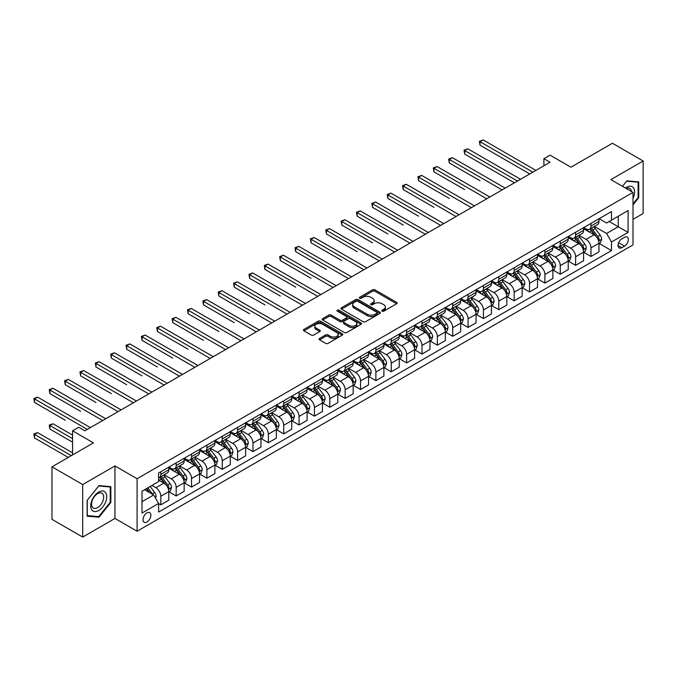 <?xml version="1.0" encoding="UTF-8"?>
<svg xmlns="http://www.w3.org/2000/svg" width="677" height="677" viewBox="0 0 677 677"><rect width="100%" height="100%" fill="white"/><g stroke="black" fill="none" stroke-linecap="round" stroke-linejoin="round"><path stroke-width="1.02" d="M382.133 311.166A1.193 0.685 0 0 0 383.825 311.166L396.646 303.761A1.709 0.982 0 0 0 397.145 303.068A1.709 0.982 0 0 0 396.646 302.374L374.923 289.832A1.709 0.982 0 0 0 372.511 289.832L359.699 297.237A1.193 0.685 0 0 0 359.343 297.719A1.193 0.685 0 0 0 359.699 298.21A1.193 0.685 0 0 0 361.383 298.21L363.041 297.254A5.458 3.148 0 0 1 370.768 297.254L372.578 298.295A5.458 3.148 0 0 1 374.169 300.529A5.458 3.148 0 0 1 372.578 302.754L370.911 303.711A1.193 0.685 0 0 0 370.564 304.201A1.193 0.685 0 0 0 370.911 304.692A1.193 0.685 0 0 0 372.604 304.692L374.263 303.728A5.458 3.148 0 0 1 381.98 303.728L383.791 304.777A5.458 3.148 0 0 1 385.391 307.003A5.458 3.148 0 0 1 383.791 309.237L382.133 310.193A1.193 0.685 0 0 0 381.786 310.675A1.193 0.685 0 0 0 382.133 311.166L382.133 310.193M146.926 522.001A5.56 3.207 120 0 0 150.556 517.101A5.56 3.207 120 0 0 149.702 512.641A5.56 3.207 120 0 0 146.926 512.912A5.56 3.207 120 0 0 143.287 517.82A5.56 3.207 120 0 0 144.142 522.272A5.56 3.207 120 0 0 146.926 522.001M319.552 338.449A1.709 0.982 0 0 0 319.053 339.152A1.709 0.982 0 0 0 319.552 339.846L325.645 343.357A1.709 0.982 0 0 0 328.057 343.357L342.291 335.14A1.709 0.982 0 0 0 342.79 334.446A1.709 0.982 0 0 0 342.291 333.753L320.576 321.211A1.709 0.982 0 0 0 318.165 321.211L303.931 329.428A1.709 0.982 0 0 0 303.431 330.131A1.709 0.982 0 0 0 303.931 330.825L311.293 335.073A1.709 0.982 0 0 0 313.705 335.073L319.798 331.552A1.709 0.982 0 0 0 320.297 330.858A1.709 0.982 0 0 0 319.798 330.164L316.142 328.057A4.561 2.632 0 0 1 314.805 326.196A4.561 2.632 0 0 1 317.623 323.758A4.561 2.632 0 0 1 322.599 324.334L336.892 332.585A4.561 2.632 0 0 1 338.229 334.446A4.561 2.632 0 0 1 335.411 336.884A4.561 2.632 0 0 1 330.444 336.308L328.057 334.937A1.709 0.982 0 0 0 325.645 334.937L319.552 338.449L319.552 339.846M633.012 219.365L643.15 213.509L643.15 160.999L612.423 143.262L570.939 167.202L550.046 155.143L543.902 158.689L550.046 162.243L84.853 430.817L78.71 427.272L72.566 430.817L72.566 454.944M82.704 484.571L82.704 537.081L114.963 518.447L114.963 465.937L82.704 484.571L51.977 466.825L93.46 442.876L72.566 430.817M114.963 465.937L137.093 478.715L633.012 192.395L633.012 244.905L137.093 531.225L137.093 478.715M643.15 160.999L610.891 179.625L633.012 192.395M363.168 321.702A1.709 0.982 0 0 0 365.58 321.702L379.814 313.485A1.709 0.982 0 0 0 380.313 312.782A1.709 0.982 0 0 0 379.814 312.089L358.099 299.556A1.709 0.982 0 0 0 355.687 299.556L341.453 307.773A1.709 0.982 0 0 0 340.946 308.467A1.709 0.982 0 0 0 341.453 309.161L363.168 321.702M337.764 311.42A1.193 0.685 0 0 1 338.974 311.589L338.974 310.176L361.053 322.921A1.709 0.982 0 0 1 361.552 323.614A1.709 0.982 0 0 1 361.053 324.308L346.819 332.534A1.709 0.982 0 0 1 344.407 332.534L322.692 319.993L322.692 318.605A1.709 0.982 0 0 0 322.193 319.299A1.709 0.982 0 0 0 322.692 319.993M322.692 318.605L328.785 315.084A1.709 0.982 0 0 1 331.197 315.084L339.998 320.17A1.709 0.982 0 0 0 342.418 320.17L346.455 317.835A1.709 0.982 0 0 0 346.954 317.141A1.709 0.982 0 0 0 346.455 316.438L337.29 311.149A1.193 0.685 0 0 1 336.934 310.658A1.193 0.685 0 0 1 337.671 310.024A1.193 0.685 0 0 1 338.974 310.176M82.704 537.081L51.977 519.335L51.977 466.825M624.532 237.314L621.824 238.871A5.391 3.114 120 0 0 618.304 243.627A5.391 3.114 120 0 0 619.133 247.943A5.391 3.114 120 0 0 621.824 247.672L624.532 246.115A5.391 3.114 120 0 0 628.053 241.367A5.391 3.114 120 0 0 627.224 237.043A5.391 3.114 120 0 0 624.532 237.314M599.153 218.688L606.584 222.978L611.5 220.143L611.5 211.554L158.596 473.037L158.596 481.626L142.009 491.206L142.009 513.056L158.596 503.476L158.596 512.066L611.5 250.583L611.5 241.994L606.584 233.48L594.364 226.423M611.5 220.143L628.095 210.564L628.095 232.414L611.5 241.994M114.963 518.447L137.093 531.225M543.902 158.689L543.902 165.789M609.165 221.489L618.262 226.744L618.262 216.242L628.095 210.564M606.584 233.48L618.262 226.744L628.095 232.414M142.009 501.708L153.679 494.963L144.59 489.716M158.596 503.553L160.813 504.83L160.813 496.241A6.956 4.011 -120 0 0 155.896 487.728L151.961 485.451M160.813 504.83L168.801 500.218L168.801 491.629A6.956 4.011 -120 0 0 163.885 483.116L158.596 480.061M168.988 491.807L176.172 495.953L176.172 487.372A6.956 4.011 -120 0 0 171.256 478.859L164.198 474.78M176.172 495.953L184.161 491.341L184.161 482.76A6.956 4.011 -120 0 0 179.244 474.247L168.801 468.213M184.347 482.938L191.54 487.085L191.54 478.504A6.956 4.011 -120 0 0 186.624 469.982L179.566 465.911M191.54 487.085L199.529 482.473L199.529 473.892A6.956 4.011 -120 0 0 194.612 465.37L184.161 459.344M199.707 474.069L206.9 478.216L206.9 469.635A6.956 4.011 -120 0 0 201.983 461.113L194.925 457.043M206.9 478.216L214.888 473.604L214.888 465.023A6.956 4.011 -120 0 0 209.972 456.501L199.529 450.476M215.074 465.201L222.259 469.347L222.259 460.758A6.956 4.011 -120 0 0 217.351 452.244L210.285 448.174M222.259 469.347L230.248 464.735L230.248 456.146A6.956 4.011 -120 0 0 225.339 447.632L214.888 441.599M230.434 456.323L237.627 460.478L237.627 451.889A6.956 4.011 -120 0 0 232.71 443.376L225.653 439.305M237.627 460.478L245.616 455.866L245.616 447.277A6.956 4.011 -120 0 0 240.699 438.764L230.248 432.73M245.802 447.455L252.986 451.61L252.986 443.02A6.956 4.011 -120 0 0 248.07 434.507L241.012 430.428M252.986 451.61L260.975 446.998L260.975 438.408A6.956 4.011 -120 0 0 256.058 429.895L245.616 423.861M261.161 438.586L268.354 442.741L268.354 434.152A6.956 4.011 -120 0 0 263.438 425.638L256.38 421.559M268.354 442.741L276.343 438.129L276.343 429.54A6.956 4.011 -120 0 0 271.426 421.026L260.975 414.993M276.529 429.717L283.714 433.872L283.714 425.283A6.956 4.011 -120 0 0 278.797 416.77L271.739 412.691M283.714 433.872L291.702 429.252L291.702 420.671A6.956 4.011 -120 0 0 286.786 412.158L276.343 406.124M291.889 420.849L299.082 424.995L299.082 416.414A6.956 4.011 -120 0 0 294.165 407.901L287.107 403.822M299.082 424.995L307.07 420.383L307.07 411.802A6.956 4.011 -120 0 0 302.154 403.289L291.702 397.255M307.248 411.98L314.441 416.127L314.441 407.546A6.956 4.011 -120 0 0 309.524 399.024L302.467 394.953M314.441 416.127L322.43 411.514L322.43 402.933A6.956 4.011 -120 0 0 317.513 394.412L307.07 388.386M322.616 403.111L329.801 407.258L329.801 398.677A6.956 4.011 -120 0 0 324.892 390.155L317.826 386.085M329.801 407.258L337.789 402.646L337.789 394.056A6.956 4.011 -120 0 0 332.881 385.543L322.43 379.518M337.975 394.234L345.168 398.389L345.168 389.8A6.956 4.011 -120 0 0 340.252 381.286L333.194 377.216M345.168 398.389L353.157 393.777L353.157 385.188A6.956 4.011 -120 0 0 348.24 376.674L337.789 370.641M353.343 385.365L360.528 389.52L360.528 380.931A6.956 4.011 -120 0 0 355.611 372.418L348.553 368.339M360.528 389.52L368.516 384.908L368.516 376.319A6.956 4.011 -120 0 0 363.6 367.806L353.157 361.772M368.703 376.497L375.896 380.652L375.896 372.062A6.956 4.011 -120 0 0 370.979 363.549L363.921 359.47M375.896 380.652L383.884 376.04L383.884 367.45A6.956 4.011 -120 0 0 378.968 358.937L368.516 352.903M384.071 367.628L391.255 371.783L391.255 363.194A6.956 4.011 -120 0 0 386.339 354.68L379.281 350.601M391.255 371.783L399.244 367.171L399.244 358.582A6.956 4.011 -120 0 0 394.327 350.068L383.884 344.034M399.43 358.759L406.623 362.906L406.623 354.325A6.956 4.011 -120 0 0 401.706 345.812L394.649 341.733M406.623 362.906L414.612 358.294L414.612 349.713A6.956 4.011 -120 0 0 409.695 341.2L399.244 335.166M414.789 349.891L421.983 354.037L421.983 345.456A6.956 4.011 -120 0 0 417.066 336.943L410.008 332.864M421.983 354.037L429.971 349.425L429.971 340.844A6.956 4.011 -120 0 0 425.054 332.331L414.612 326.297M430.157 341.022L437.342 345.168L437.342 336.587A6.956 4.011 -120 0 0 432.434 328.066L425.368 323.995M437.342 345.168L445.339 340.556L445.339 331.975A6.956 4.011 -120 0 0 440.422 323.454L429.971 317.428M445.517 332.153L452.71 336.3L452.71 327.71A6.956 4.011 -120 0 0 447.793 319.197L440.735 315.127M452.71 336.3L460.698 331.688L460.698 323.098A6.956 4.011 -120 0 0 455.782 314.585L445.339 308.56M460.885 323.276L468.069 327.431L468.069 318.842A6.956 4.011 -120 0 0 463.153 310.328L456.095 306.258M468.069 327.431L476.058 322.819L476.058 314.23A6.956 4.011 -120 0 0 471.141 305.716L460.698 299.683M476.244 314.407L483.437 318.562L483.437 309.973A6.956 4.011 -120 0 0 478.521 301.46L471.463 297.381M483.437 318.562L491.426 313.95L491.426 305.361A6.956 4.011 -120 0 0 486.509 296.848L476.058 290.814M491.612 305.539L498.797 309.694L498.797 301.104A6.956 4.011 -120 0 0 493.88 292.591L486.822 288.512M498.797 309.694L506.785 305.082L506.785 296.492A6.956 4.011 -120 0 0 501.869 287.979L491.426 281.945M506.971 296.67L514.165 300.825L514.165 292.236A6.956 4.011 -120 0 0 509.248 283.722L502.19 279.643M514.165 300.825L522.153 296.213L522.153 287.623A6.956 4.011 -120 0 0 517.236 279.11L506.785 273.076M522.331 287.801L529.524 291.948L529.524 283.367A6.956 4.011 -120 0 0 524.607 274.854L517.55 270.775M529.524 291.948L537.513 287.336L537.513 278.755A6.956 4.011 -120 0 0 532.596 270.241L522.153 264.208M537.699 278.932L544.892 283.079L544.892 274.498A6.956 4.011 -120 0 0 539.975 265.976L532.909 261.906M544.892 283.079L552.881 278.467L552.881 269.886A6.956 4.011 -120 0 0 547.964 261.364L537.513 255.339M553.058 270.064L560.251 274.21L560.251 265.629A6.956 4.011 -120 0 0 555.335 257.108L548.277 253.037M560.251 274.21L568.24 269.598L568.24 261.017A6.956 4.011 -120 0 0 563.323 252.496L552.881 246.47M568.426 261.195L575.611 265.342L575.611 256.752A6.956 4.011 -120 0 0 570.694 248.239L563.636 244.169M575.611 265.342L583.599 260.73L583.599 252.14A6.956 4.011 -120 0 0 578.683 243.627L568.24 237.593M583.786 252.318L590.979 256.473L590.979 247.884A6.956 4.011 -120 0 0 586.062 239.37L579.004 235.3M590.979 256.473L598.967 251.861L598.967 243.271A6.956 4.011 -120 0 0 594.051 234.758L583.599 228.724M583.786 227.557L586.062 228.868A6.956 4.011 -120 0 0 589.54 229.215A6.956 4.011 -120 0 0 590.979 226.033L590.979 223.402M568.426 236.425L570.694 237.737A6.956 4.011 -120 0 0 574.172 238.084A6.956 4.011 -120 0 0 575.611 234.902L575.611 232.279M553.058 245.294L555.335 246.606A6.956 4.011 -120 0 0 558.813 246.953A6.956 4.011 -120 0 0 560.251 243.771L560.251 241.147M537.699 254.163L539.975 255.474A6.956 4.011 -120 0 0 543.445 255.821A6.956 4.011 -120 0 0 544.892 252.639L544.892 250.016M522.331 263.031L524.607 264.352A6.956 4.011 -120 0 0 528.085 264.69A6.956 4.011 -120 0 0 529.524 261.508L529.524 258.885M506.971 271.909L509.248 273.22A6.956 4.011 -120 0 0 512.717 273.559A6.956 4.011 -120 0 0 514.165 270.377L514.165 267.753M491.612 280.777L493.88 282.089A6.956 4.011 -120 0 0 497.358 282.436A6.956 4.011 -120 0 0 498.797 279.246L498.797 276.622M476.244 289.646L478.521 290.958A6.956 4.011 -120 0 0 481.999 291.305A6.956 4.011 -120 0 0 483.437 288.123L483.437 285.491M460.885 298.515L463.153 299.826A6.956 4.011 -120 0 0 466.631 300.173A6.956 4.011 -120 0 0 468.069 296.991L468.069 294.36M445.517 307.383L447.793 308.695A6.956 4.011 -120 0 0 451.271 309.042A6.956 4.011 -120 0 0 452.71 305.86L452.71 303.237M430.157 316.252L432.434 317.564A6.956 4.011 -120 0 0 435.903 317.911A6.956 4.011 -120 0 0 437.342 314.729L437.342 312.105M414.789 325.121L417.066 326.441A6.956 4.011 -120 0 0 420.544 326.779A6.956 4.011 -120 0 0 421.983 323.598L421.983 320.974M399.43 333.998L401.706 335.31A6.956 4.011 -120 0 0 405.176 335.648A6.956 4.011 -120 0 0 406.623 332.466L406.623 329.843M384.071 342.867L386.339 344.178A6.956 4.011 -120 0 0 389.817 344.517A6.956 4.011 -120 0 0 391.255 341.335L391.255 338.712M368.703 351.735L370.979 353.047A6.956 4.011 -120 0 0 374.457 353.394A6.956 4.011 -120 0 0 375.896 350.212L375.896 347.58M353.343 360.604L355.611 361.916A6.956 4.011 -120 0 0 359.089 362.263A6.956 4.011 -120 0 0 360.528 359.081L360.528 356.449M337.975 369.473L340.252 370.784A6.956 4.011 -120 0 0 343.73 371.131A6.956 4.011 -120 0 0 345.168 367.95L345.168 365.326M322.616 378.341L324.892 379.653A6.956 4.011 -120 0 0 328.362 380A6.956 4.011 -120 0 0 329.801 376.818L329.801 374.195M307.248 387.21L309.524 388.522A6.956 4.011 -120 0 0 313.002 388.869A6.956 4.011 -120 0 0 314.441 385.687L314.441 383.064M291.889 396.079L294.165 397.399A6.956 4.011 -120 0 0 297.635 397.737A6.956 4.011 -120 0 0 299.082 394.556L299.082 391.932M276.529 404.956L278.797 406.268A6.956 4.011 -120 0 0 282.275 406.606A6.956 4.011 -120 0 0 283.714 403.424L283.714 400.801M261.161 413.825L263.438 415.136A6.956 4.011 -120 0 0 266.916 415.483A6.956 4.011 -120 0 0 268.354 412.293L268.354 409.67M245.802 422.693L248.07 424.005A6.956 4.011 -120 0 0 251.548 424.352A6.956 4.011 -120 0 0 252.986 421.17L252.986 418.538M230.434 431.562L232.71 432.874A6.956 4.011 -120 0 0 236.188 433.221A6.956 4.011 -120 0 0 237.627 430.039L237.627 427.407M215.074 440.431L217.351 441.742A6.956 4.011 -120 0 0 220.82 442.089A6.956 4.011 -120 0 0 222.259 438.908L222.259 436.284M199.707 449.3L201.983 450.611A6.956 4.011 -120 0 0 205.461 450.958A6.956 4.011 -120 0 0 206.9 447.776L206.9 445.153M184.347 458.168L186.624 459.48A6.956 4.011 -120 0 0 190.093 459.827A6.956 4.011 -120 0 0 191.54 456.645L191.54 454.022M168.988 467.037L171.256 468.357A6.956 4.011 -120 0 0 174.734 468.696A6.956 4.011 -120 0 0 176.172 465.514L176.172 462.89M599.153 243.449L611.5 250.583M589.54 229.215L597.529 224.603A6.956 4.011 -120 0 0 598.967 221.421L598.967 218.789M574.172 238.084L582.161 233.472A6.956 4.011 -120 0 0 583.599 230.29L583.599 227.667M558.813 246.953L566.801 242.341A6.956 4.011 -120 0 0 568.24 239.159L568.24 236.535M543.445 255.821L551.433 251.209A6.956 4.011 -120 0 0 552.881 248.027L552.881 245.404M528.085 264.69L536.074 260.078A6.956 4.011 -120 0 0 537.513 256.896L537.513 254.273M512.717 273.559L520.715 268.947A6.956 4.011 -120 0 0 522.153 265.765L522.153 263.141M497.358 282.436L505.347 277.824A6.956 4.011 -120 0 0 506.785 274.634L506.785 272.01M481.999 291.305L489.987 286.693A6.956 4.011 -120 0 0 491.426 283.511L491.426 280.879M466.631 300.173L474.619 295.561A6.956 4.011 -120 0 0 476.058 292.379L476.058 289.748M451.271 309.042L459.26 304.43A6.956 4.011 -120 0 0 460.698 301.248L460.698 298.625M435.903 317.911L443.892 313.299A6.956 4.011 -120 0 0 445.339 310.117L445.339 307.493M420.544 326.779L428.533 322.167A6.956 4.011 -120 0 0 429.971 318.985L429.971 316.362M405.176 335.648L413.165 331.036A6.956 4.011 -120 0 0 414.612 327.854L414.612 325.231M389.817 344.517L397.805 339.905A6.956 4.011 -120 0 0 399.244 336.723L399.244 334.099M374.457 353.394L382.446 348.782A6.956 4.011 -120 0 0 383.884 345.592L383.884 342.968M359.089 362.263L367.078 357.651A6.956 4.011 -120 0 0 368.516 354.469L368.516 351.837M343.73 371.131L351.718 366.519A6.956 4.011 -120 0 0 353.157 363.337L353.157 360.706M328.362 380L336.351 375.388A6.956 4.011 -120 0 0 337.789 372.206L337.789 369.583M313.002 388.869L320.991 384.257A6.956 4.011 -120 0 0 322.43 381.075L322.43 378.451M297.635 397.737L305.623 393.125A6.956 4.011 -120 0 0 307.07 389.944L307.07 387.32M282.275 406.606L290.264 401.994A6.956 4.011 -120 0 0 291.702 398.812L291.702 396.189M266.916 415.483L274.904 410.863A6.956 4.011 -120 0 0 276.343 407.681L276.343 405.058M251.548 424.352L259.536 419.74A6.956 4.011 -120 0 0 260.975 416.558L260.975 413.926M236.188 433.221L244.177 428.609A6.956 4.011 -120 0 0 245.616 425.427L245.616 422.795M220.82 442.089L228.809 437.477A6.956 4.011 -120 0 0 230.248 434.296L230.248 431.672M205.461 450.958L213.45 446.346A6.956 4.011 -120 0 0 214.888 443.164L214.888 440.541M190.093 459.827L198.082 455.215A6.956 4.011 -120 0 0 199.529 452.033L199.529 449.41M174.734 468.696L182.722 464.083A6.956 4.011 -120 0 0 184.161 460.902L184.161 458.278M158.596 477.852A6.956 4.011 -120 0 0 159.374 477.564L167.363 472.952A6.956 4.011 -120 0 0 168.801 469.77L168.801 467.147M159.374 477.564A6.956 4.011 -120 0 0 160.813 474.382L160.813 471.759M153.679 494.963L158.596 503.476M633.012 204.826L638.724 197.709L638.724 181.901L626.868 180.844L622.468 186.31M87.13 516.179L98.986 517.236L110.85 502.478L110.85 486.67L98.986 485.604L87.13 500.362L87.13 516.179M638.115 197.362L638.724 197.709M110.233 502.122L110.85 502.478M97.733 516.509L98.986 517.236M382.615 311.335L383.791 310.65A5.458 3.148 0 0 0 385.391 308.424L385.391 307.003M374.169 300.529L374.169 301.942A5.458 3.148 0 0 1 372.578 304.176L371.394 304.853M396.646 302.374L396.646 303.761L374.923 291.254A1.709 0.982 0 0 0 372.511 291.254L360.172 298.379M379.814 312.089L379.814 313.485L358.099 300.969A1.709 0.982 0 0 0 355.687 300.969L341.47 309.177L341.453 307.773M376.793 313.273A1.193 0.685 0 0 0 377.148 312.782A1.193 0.685 0 0 0 376.793 312.3L357.735 301.29A1.193 0.685 0 0 0 356.043 301.29L354.299 302.306A5.458 3.148 0 0 0 352.7 304.532A5.458 3.148 0 0 0 354.299 306.757L367.323 314.28A5.458 3.148 0 0 0 375.05 314.28L376.793 313.273L376.793 314.695A1.193 0.685 0 0 0 377.148 314.204L377.148 312.782M352.7 304.532L352.7 305.953A5.458 3.148 0 0 0 354.299 308.179L354.299 306.757M376.793 314.695L375.05 315.702A5.458 3.148 0 0 1 367.323 315.702L354.299 308.179M322.709 320.009L328.785 316.506L328.785 315.084M346.954 317.141L346.954 318.554A1.709 0.982 0 0 1 346.455 319.256L342.418 321.583A1.709 0.982 0 0 1 339.998 321.583L331.197 316.506A1.709 0.982 0 0 0 328.785 316.506M338.974 311.589L361.027 324.325M349.137 325.442A4.561 2.632 0 0 0 354.113 326.018A4.561 2.632 0 0 0 356.931 323.581A4.561 2.632 0 0 0 355.594 321.719L350.559 318.808A1.709 0.982 0 0 0 348.147 318.808L344.102 321.143A1.709 0.982 0 0 0 343.603 321.837A1.709 0.982 0 0 0 344.102 322.54L349.137 325.442L349.137 326.864A4.561 2.632 0 0 0 354.113 327.431A4.561 2.632 0 0 0 356.931 325.002L356.931 323.581M343.603 321.837L343.603 323.259A1.709 0.982 0 0 0 344.102 323.953L344.102 322.54M349.137 326.864L344.102 323.953M338.229 334.446L338.229 335.868A4.561 2.632 0 0 1 335.411 338.297A4.561 2.632 0 0 1 330.444 337.73L328.057 336.351A1.709 0.982 0 0 0 325.645 336.351L319.578 339.854M314.805 326.196L314.805 327.609A4.561 2.632 0 0 0 316.142 329.479L316.142 328.057M319.772 331.569L316.142 329.479M342.274 335.157L320.576 322.633A1.709 0.982 0 0 0 318.165 322.633L303.956 330.841M598.967 243.559L600.44 242.704L601.667 239.159A4.604 2.657 -120 0 0 600.203 235.232L595.176 228.53A13.295 7.675 -120 0 0 593.729 226.795M588.736 231.686A13.295 7.675 -120 0 0 586.011 228.843M598.544 240.733L599.179 239.353A4.604 2.657 -120 0 0 597.867 236.586L592.84 229.884A13.295 7.675 -120 0 0 591.393 228.141M590.158 228.86A11.035 6.372 60 0 1 591.969 230.916L596.217 236.586M480.052 180.725L449.333 162.988L449.333 159.433L452.405 157.665L505.186 188.138M589.912 228.995A13.295 7.675 60 0 1 591.368 230.73L594.702 235.19M532.841 172.17L480.052 141.696L483.124 139.919L535.913 170.401M529.769 173.947L480.052 145.242L480.052 141.696L479.384 141.307L483.124 139.919M480.052 145.242L479.384 141.307M583.599 252.428L585.08 251.573L586.307 248.027A4.604 2.657 -120 0 0 584.835 244.109L579.817 237.399A13.295 7.675 -120 0 0 578.361 235.664M573.368 240.555A13.295 7.675 -120 0 0 570.643 237.712M583.185 249.61L583.819 248.222A4.604 2.657 -120 0 0 582.499 245.455L577.481 238.753A13.295 7.675 -120 0 0 576.025 237.009M574.79 237.729A11.035 6.372 60 0 1 576.601 239.785L580.849 245.463M464.693 189.594L433.965 171.856L433.965 168.302L437.037 166.534L489.826 197.007M574.553 237.864A13.295 7.675 60 0 1 576.009 239.599L579.343 244.058M568.24 261.297L569.712 260.442L570.939 256.896A4.604 2.657 -120 0 0 569.475 252.978L564.449 246.276A13.295 7.675 -120 0 0 563.002 244.532M558.009 249.432A13.295 7.675 -120 0 0 555.284 246.58M567.817 258.479L568.46 257.091A4.604 2.657 -120 0 0 567.14 254.324L562.113 247.621A13.295 7.675 -120 0 0 560.666 245.886M559.43 246.597A11.035 6.372 60 0 1 561.241 248.654L565.49 254.332M449.333 198.463L418.606 180.725L418.606 177.179L421.678 175.402L474.467 205.876M559.194 246.733A13.295 7.675 60 0 1 560.641 248.467L563.983 252.927M552.881 270.165L554.353 269.319L555.58 265.765A4.604 2.657 -120 0 0 554.108 261.847L549.089 255.144A13.295 7.675 -120 0 0 547.634 253.401M542.641 258.301A13.295 7.675 -120 0 0 539.924 255.449M552.457 267.347L553.092 265.968A4.604 2.657 -120 0 0 551.772 263.192L546.754 256.49A13.295 7.675 -120 0 0 545.298 254.755M544.063 255.466A11.035 6.372 60 0 1 545.874 257.522L550.13 263.201M433.965 207.331L403.238 189.594L403.238 186.048L406.31 184.271L459.099 214.744M543.826 255.601A13.295 7.675 60 0 1 545.281 257.345L548.615 261.796M517.482 181.047L464.693 150.565L467.765 148.796L520.554 179.27M514.41 182.815L464.693 154.111L464.693 150.565L464.016 150.176L467.765 148.796M464.693 154.111L464.016 150.176M502.114 189.915L448.656 159.044L452.405 157.665M449.333 162.988L448.656 159.044M486.755 198.784L433.288 167.913L437.037 166.534M433.965 171.856L433.288 167.913M537.513 279.034L538.985 278.188L540.221 274.634A4.604 2.657 -120 0 0 538.748 270.715L533.721 264.013A13.295 7.675 -120 0 0 532.274 262.27M527.281 267.17A13.295 7.675 -120 0 0 524.557 264.318M537.098 276.216L537.733 274.837A4.604 2.657 -120 0 0 536.412 272.061L531.386 265.359A13.295 7.675 -120 0 0 529.939 263.624M528.703 264.335A11.035 6.372 60 0 1 530.514 266.399L534.762 272.069M418.606 216.2L387.879 198.463L387.879 194.917L390.951 193.14L443.74 223.622M528.466 264.47A13.295 7.675 60 0 1 529.913 266.213L533.256 270.665M471.387 207.653L417.929 176.782L421.678 175.402M418.606 180.725L417.929 176.782M633.012 198.361A11.297 6.525 120 0 0 633.537 187.901A11.297 6.525 120 0 0 625.472 188.045M631.497 191.523A8.556 4.942 120 0 0 630.736 189.348A8.556 4.942 120 0 0 629.779 188.46A8.556 4.942 120 0 0 626.259 188.502M622.493 186.327L626.623 181.191L638.115 182.215L638.115 197.54L633.012 203.887M637.353 181.774L638.115 182.215M98.74 492.052A11.297 6.525 120 0 0 90.752 505.888A11.297 6.525 120 0 0 98.74 510.5A11.297 6.525 120 0 0 106.729 496.664A11.297 6.525 120 0 0 98.74 492.052M97.623 493.651A8.556 4.942 120 0 0 92.038 501.183A8.556 4.942 120 0 0 93.35 508.038A8.556 4.942 120 0 0 97.623 507.615A8.556 4.942 120 0 0 103.209 500.075A8.556 4.942 120 0 0 101.897 493.22A8.556 4.942 120 0 0 97.623 493.651M110.233 502.309L98.74 516.602L87.248 515.578L87.248 500.252L98.74 485.959L110.233 486.983L110.233 502.309M109.471 486.543L110.233 486.983M522.153 287.903L523.626 287.056L524.853 283.511A4.604 2.657 -120 0 0 523.38 279.584L518.362 272.882A13.295 7.675 -120 0 0 516.915 271.147M511.914 276.038A13.295 7.675 -120 0 0 509.197 273.186M521.73 285.085L522.365 283.705A4.604 2.657 -120 0 0 521.045 280.93L516.026 274.227A13.295 7.675 -120 0 0 514.579 272.493M513.335 273.203A11.035 6.372 60 0 1 515.146 275.268L519.403 280.938M403.238 225.077L372.511 207.331L372.511 203.785L375.583 202.008L428.372 232.49M513.098 273.347A13.295 7.675 60 0 1 514.554 275.082L517.888 279.542M506.785 296.78L508.266 295.925L509.493 292.379A4.604 2.657 -120 0 0 508.021 288.453L503.003 281.75A13.295 7.675 -120 0 0 501.547 280.016M496.554 284.907A13.295 7.675 -120 0 0 493.829 282.055M506.371 293.953L507.005 292.574A4.604 2.657 -120 0 0 505.685 289.807L500.667 283.096A13.295 7.675 -120 0 0 499.211 281.361M497.976 282.072A11.035 6.372 60 0 1 499.787 284.137L504.035 289.807M387.879 233.946L357.151 216.2L357.151 212.654L360.223 210.877L413.012 241.359M497.739 282.216A13.295 7.675 60 0 1 499.186 283.951L502.529 288.41M491.426 305.649L492.898 304.794L494.125 301.248A4.604 2.657 -120 0 0 492.661 297.321L487.635 290.619A13.295 7.675 -120 0 0 486.188 288.884M481.195 293.776A13.295 7.675 -120 0 0 478.47 290.932M491.003 302.822L491.637 301.443A4.604 2.657 -120 0 0 490.326 298.675L485.299 291.973A13.295 7.675 -120 0 0 483.852 290.23M482.616 290.949A11.035 6.372 60 0 1 484.427 293.006L488.676 298.675M372.511 242.815L341.792 225.069L341.792 221.523L344.864 219.754L397.644 250.228M482.371 291.085A13.295 7.675 60 0 1 483.827 292.819L487.161 297.279M476.058 314.517L477.539 313.663L478.766 310.117A4.604 2.657 -120 0 0 477.293 306.19L472.275 299.488A13.295 7.675 -120 0 0 470.82 297.753M465.827 302.644A13.295 7.675 -120 0 0 463.102 299.801M475.643 311.699L476.278 310.311A4.604 2.657 -120 0 0 474.958 307.544L469.94 300.842A13.295 7.675 -120 0 0 468.484 299.099M467.248 299.818A11.035 6.372 60 0 1 469.059 301.874L473.308 307.553M357.151 251.683L326.424 233.946L326.424 230.392L329.496 228.623L382.285 259.096M467.012 299.953A13.295 7.675 60 0 1 468.459 301.688L471.801 306.148M460.698 323.386L462.171 322.531L463.398 318.985A4.604 2.657 -120 0 0 461.934 315.067L456.907 308.357A13.295 7.675 -120 0 0 455.46 306.622M450.467 311.513A13.295 7.675 -120 0 0 447.742 308.67M460.275 320.568L460.919 319.18A4.604 2.657 -120 0 0 459.598 316.413L454.572 309.711A13.295 7.675 -120 0 0 453.125 307.967M451.889 308.687A11.035 6.372 60 0 1 453.7 310.743L457.948 316.421M341.792 260.552L311.065 242.815L311.065 239.26L314.136 237.492L366.926 267.965M451.652 308.822A13.295 7.675 60 0 1 453.099 310.557L456.442 315.017M456.027 216.522L402.561 185.659L406.31 184.271M403.238 189.594L402.561 185.659M440.668 225.39L387.202 194.527L390.951 193.14M387.879 198.463L387.202 194.527M425.3 234.259L371.834 203.396L375.583 202.008M372.511 207.331L371.834 203.396M409.94 243.128L356.474 212.265L360.223 210.877M357.151 216.2L356.474 212.265M394.573 252.005L341.115 221.134L344.864 219.754M341.792 225.069L341.115 221.134M445.339 332.255L446.812 331.408L448.039 327.854A4.604 2.657 -120 0 0 446.566 323.936L441.548 317.234A13.295 7.675 -120 0 0 440.092 315.49M435.099 320.39A13.295 7.675 -120 0 0 432.383 317.538M444.916 329.437L445.551 328.049A4.604 2.657 -120 0 0 444.23 325.282L439.212 318.579A13.295 7.675 -120 0 0 437.757 316.844M436.521 317.555A11.035 6.372 60 0 1 438.332 319.612L442.589 325.29M326.424 269.421L295.697 251.683L295.697 248.137L298.769 246.36L351.558 276.834M436.284 317.691A13.295 7.675 60 0 1 437.74 319.434L441.074 323.885M379.213 260.873L325.747 230.002L329.496 228.623M326.424 233.946L325.747 230.002M429.971 341.123L431.444 340.277L432.679 336.723A4.604 2.657 -120 0 0 431.207 332.805L426.18 326.102A13.295 7.675 -120 0 0 424.733 324.359M419.74 329.259A13.295 7.675 -120 0 0 417.015 326.407M429.548 338.305L430.191 336.926A4.604 2.657 -120 0 0 428.871 334.15L423.844 327.448A13.295 7.675 -120 0 0 422.397 325.713M421.162 326.424A11.035 6.372 60 0 1 422.973 328.489L427.221 334.159M311.065 278.289L280.337 260.552L280.337 257.006L283.409 255.229L336.198 285.702M420.925 326.559A13.295 7.675 60 0 1 422.372 328.303L425.715 332.754M363.845 269.742L310.388 238.871L314.136 237.492M311.065 242.815L310.388 238.871M414.612 349.992L416.084 349.146L417.311 345.592A4.604 2.657 -120 0 0 415.839 341.673L410.821 334.971A13.295 7.675 -120 0 0 409.373 333.236M404.372 338.128A13.295 7.675 -120 0 0 401.656 335.276M414.189 347.174L414.823 345.795A4.604 2.657 -120 0 0 413.503 343.019L408.485 336.317A13.295 7.675 -120 0 0 407.038 334.582M405.794 335.293A11.035 6.372 60 0 1 407.605 337.358L411.861 343.027M295.697 287.158L264.969 269.421L264.969 265.875L268.041 264.098L320.83 294.58M405.557 335.428A13.295 7.675 60 0 1 407.012 337.171L410.347 341.623M348.486 278.611L295.02 247.748L298.769 246.36M295.697 251.683L295.02 247.748M399.244 358.869L400.716 358.015L401.952 354.469A4.604 2.657 -120 0 0 400.479 350.542L395.461 343.84A13.295 7.675 -120 0 0 394.006 342.105M389.013 346.996A13.295 7.675 -120 0 0 386.288 344.144M398.829 356.043L399.464 354.663A4.604 2.657 -120 0 0 398.144 351.888L393.125 345.185A13.295 7.675 -120 0 0 391.67 343.451M390.434 344.161A11.035 6.372 60 0 1 392.245 346.226L396.494 351.896M280.337 296.035L249.61 278.289L249.61 274.744L252.682 272.966L305.471 303.448M390.197 344.305A13.295 7.675 60 0 1 391.644 346.04L394.987 350.5M333.126 287.48L279.66 256.617L283.409 255.229M280.337 260.552L279.66 256.617M383.884 367.738L385.357 366.883L386.584 363.337A4.604 2.657 -120 0 0 385.12 359.411L380.093 352.709A13.295 7.675 -120 0 0 378.646 350.974M373.645 355.865A13.295 7.675 -120 0 0 370.928 353.013M383.461 364.911L384.096 363.532A4.604 2.657 -120 0 0 382.784 360.765L377.758 354.054A13.295 7.675 -120 0 0 376.31 352.319M375.075 353.039A11.035 6.372 60 0 1 376.886 355.095L381.134 360.765M264.969 304.904L234.242 287.158L234.242 283.612L237.322 281.844L290.103 312.317M374.83 353.174A13.295 7.675 60 0 1 376.285 354.909L379.619 359.369M317.758 296.348L264.292 265.486L268.041 264.098M264.969 269.421L264.292 265.486M368.516 376.607L369.997 375.752L371.224 372.206A4.604 2.657 -120 0 0 369.752 368.28L364.734 361.577A13.295 7.675 -120 0 0 363.278 359.842M358.285 364.734A13.295 7.675 -120 0 0 355.56 361.89M368.102 373.78L368.737 372.401A4.604 2.657 -120 0 0 367.416 369.634L362.398 362.931A13.295 7.675 -120 0 0 360.943 361.188M359.707 361.907A11.035 6.372 60 0 1 361.518 363.964L365.766 369.634M249.61 313.773L218.883 296.035L218.883 292.481L221.954 290.712L274.744 321.186M359.47 362.043A13.295 7.675 60 0 1 360.917 363.777L364.26 368.237M302.399 305.217L248.933 274.354L252.682 272.966M249.61 278.289L248.933 274.354M353.157 385.475L354.63 384.621L355.857 381.075A4.604 2.657 -120 0 0 354.393 377.157L349.366 370.446A13.295 7.675 -120 0 0 347.919 368.711M342.926 373.602A13.295 7.675 -120 0 0 340.201 370.759M352.734 382.657L353.377 381.269A4.604 2.657 -120 0 0 352.057 378.502L347.03 371.8A13.295 7.675 -120 0 0 345.583 370.057M344.348 370.776A11.035 6.372 60 0 1 346.159 372.832L350.407 378.511M234.242 322.641L203.523 304.904L203.523 301.35L206.595 299.581L259.384 330.054M344.111 370.911A13.295 7.675 60 0 1 345.558 372.646L348.9 377.106M337.789 394.344L339.27 393.489L340.497 389.944A4.604 2.657 -120 0 0 339.025 386.025L334.006 379.315A13.295 7.675 -120 0 0 332.551 377.58M327.558 382.48A13.295 7.675 -120 0 0 324.842 379.628M337.374 391.526L338.009 390.138A4.604 2.657 -120 0 0 336.689 387.371L331.671 380.669A13.295 7.675 -120 0 0 330.215 378.925M328.98 379.645A11.035 6.372 60 0 1 330.791 381.701L335.047 387.379M218.883 331.51L188.155 313.773L188.155 310.227L191.227 308.45L244.016 338.923M328.743 379.78A13.295 7.675 60 0 1 330.198 381.515L333.533 385.975M322.43 403.213L323.902 402.366L325.138 398.812A4.604 2.657 -120 0 0 323.665 394.894L318.639 388.192A13.295 7.675 -120 0 0 317.191 386.449M312.199 391.348A13.295 7.675 -120 0 0 309.474 388.496M322.007 400.395L322.65 399.007A4.604 2.657 -120 0 0 321.33 396.24L316.303 389.537A13.295 7.675 -120 0 0 314.856 387.803M313.62 388.513A11.035 6.372 60 0 1 315.431 390.57L319.679 396.248M203.523 340.379L172.796 322.641L172.796 319.095L175.868 317.318L228.657 347.792M313.383 388.649A13.295 7.675 60 0 1 314.83 390.392L318.173 394.843M307.07 412.081L308.543 411.235L309.77 407.681A4.604 2.657 -120 0 0 308.297 403.763L303.279 397.06A13.295 7.675 -120 0 0 301.832 395.317M296.831 400.217A13.295 7.675 -120 0 0 294.114 397.365M306.647 409.263L307.282 407.884A4.604 2.657 -120 0 0 305.962 405.108L300.943 398.406A13.295 7.675 -120 0 0 299.496 396.671M298.252 397.382A11.035 6.372 60 0 1 300.063 399.447L304.32 405.117M188.155 349.247L157.428 331.51L157.428 327.964L160.5 326.187L213.289 356.669M298.015 397.517A13.295 7.675 60 0 1 299.471 399.261L302.805 403.712M291.702 420.95L293.175 420.104L294.41 416.558A4.604 2.657 -120 0 0 292.938 412.632L287.92 405.929A13.295 7.675 -120 0 0 286.464 404.194M281.471 409.086A13.295 7.675 -120 0 0 278.746 406.234M291.288 418.132L291.922 416.753A4.604 2.657 -120 0 0 290.602 413.977L285.584 407.275A13.295 7.675 -120 0 0 284.128 405.54M282.893 406.251A11.035 6.372 60 0 1 284.704 408.316L288.952 413.985M172.796 358.116L142.068 340.379L142.068 336.833L145.14 335.056L197.929 365.538M282.656 406.386A13.295 7.675 60 0 1 284.103 408.129L287.446 412.581M276.343 429.827L277.815 428.973L279.042 425.427A4.604 2.657 -120 0 0 277.578 421.5L272.552 414.798A13.295 7.675 -120 0 0 271.105 413.063M266.103 417.954A13.295 7.675 -120 0 0 263.387 415.103M275.92 427.001L276.555 425.621A4.604 2.657 -120 0 0 275.243 422.846L270.216 416.143A13.295 7.675 -120 0 0 268.769 414.409M267.533 415.119A11.035 6.372 60 0 1 269.344 417.184L273.593 422.854M157.428 366.993L126.701 349.247L126.701 345.702L129.781 343.924L182.562 374.406M267.288 415.263A13.295 7.675 60 0 1 268.744 416.998L272.078 421.458M260.975 438.696L262.456 437.841L263.683 434.296A4.604 2.657 -120 0 0 262.211 430.369L257.192 423.667A13.295 7.675 -120 0 0 255.737 421.932M250.744 426.823A13.295 7.675 -120 0 0 248.019 423.971M260.56 435.87L261.195 434.49A4.604 2.657 -120 0 0 259.875 431.723L254.857 425.012A13.295 7.675 -120 0 0 253.401 423.277M252.166 423.997A11.035 6.372 60 0 1 253.977 426.053L258.225 431.723M142.068 375.862L111.341 358.116L111.341 354.57L114.413 352.802L167.202 383.275M251.929 424.132A13.295 7.675 60 0 1 253.376 425.867L256.718 430.327M245.616 447.565L247.088 446.71L248.315 443.164A4.604 2.657 -120 0 0 246.851 439.238L241.824 432.535A13.295 7.675 -120 0 0 240.377 430.8M235.384 435.692A13.295 7.675 -120 0 0 232.66 432.848M245.192 444.738L245.836 443.359A4.604 2.657 -120 0 0 244.515 440.592L239.489 433.889A13.295 7.675 -120 0 0 238.042 432.146M236.806 432.865A11.035 6.372 60 0 1 238.617 434.922L242.865 440.592M126.701 384.731L95.982 366.993L95.982 363.439L99.054 361.67L151.843 392.144M236.569 433.001A13.295 7.675 60 0 1 238.016 434.736L241.359 439.195M230.248 456.433L231.729 455.579L232.956 452.033A4.604 2.657 -120 0 0 231.483 448.115L226.465 441.404A13.295 7.675 -120 0 0 225.009 439.669M220.017 444.561A13.295 7.675 -120 0 0 217.3 441.717M229.833 453.615L230.468 452.228A4.604 2.657 -120 0 0 229.148 449.46L224.129 442.758A13.295 7.675 -120 0 0 222.674 441.015M221.438 441.734A11.035 6.372 60 0 1 223.249 443.79L227.497 449.469M111.341 393.599L80.614 375.862L80.614 372.308L83.686 370.539L136.475 401.012M221.201 441.869A13.295 7.675 60 0 1 222.657 443.604L225.991 448.064M287.031 314.094L233.573 283.223L237.322 281.844M234.242 287.158L233.573 283.223M271.672 322.963L218.206 292.092L221.954 290.712M218.883 296.035L218.206 292.092M256.304 331.832L202.846 300.96L206.595 299.581M203.523 304.904L202.846 300.96M240.944 340.7L187.478 309.829L191.227 308.45M188.155 313.773L187.478 309.829M225.585 349.569L172.119 318.706L175.868 317.318M172.796 322.641L172.119 318.706M210.217 358.438L156.751 327.575L160.5 326.187M157.428 331.51L156.751 327.575M194.858 367.306L141.391 336.444L145.14 335.056M142.068 340.379L141.391 336.444M179.49 376.175L126.032 345.312L129.781 343.924M126.701 349.247L126.032 345.312M164.13 385.052L110.664 354.181L114.413 352.802M111.341 358.116L110.664 354.181M214.888 465.302L216.361 464.447L217.588 460.902A4.604 2.657 -120 0 0 216.124 456.983L211.097 450.281A13.295 7.675 -120 0 0 209.65 448.538M204.657 453.438A13.295 7.675 -120 0 0 201.932 450.586M214.465 462.484L215.108 461.096A4.604 2.657 -120 0 0 213.788 458.329L208.761 451.627A13.295 7.675 -120 0 0 207.314 449.892M206.079 450.603A11.035 6.372 60 0 1 207.89 452.659L212.138 458.337M95.982 402.468L65.254 384.731L65.254 381.185L68.326 379.408L121.115 409.881M205.842 450.738A13.295 7.675 60 0 1 207.289 452.473L210.632 456.933M148.762 393.921L95.305 363.05L99.054 361.67M95.982 366.993L95.305 363.05M199.529 474.171L201.001 473.325L202.228 469.77A4.604 2.657 -120 0 0 200.756 465.852L195.738 459.15A13.295 7.675 -120 0 0 194.291 457.407M189.289 462.306A13.295 7.675 -120 0 0 186.573 459.455M199.106 471.353L199.74 469.973A4.604 2.657 -120 0 0 198.42 467.198L193.402 460.495A13.295 7.675 -120 0 0 191.955 458.761M190.711 459.471A11.035 6.372 60 0 1 192.522 461.528L196.779 467.206M80.614 411.337L49.886 393.599L49.886 390.054L52.958 388.276L105.747 418.75M190.474 459.607A13.295 7.675 60 0 1 191.929 461.35L195.264 465.801M133.403 402.79L79.937 371.918L83.686 370.539M80.614 375.862L79.937 371.918M184.161 483.039L185.633 482.193L186.869 478.639A4.604 2.657 -120 0 0 185.396 474.721L180.378 468.019A13.295 7.675 -120 0 0 178.923 466.275M173.93 471.175A13.295 7.675 -120 0 0 171.205 468.323M183.746 480.221L184.381 478.842A4.604 2.657 -120 0 0 183.061 476.066L178.043 469.364A13.295 7.675 -120 0 0 176.587 467.629M175.351 468.34A11.035 6.372 60 0 1 177.162 470.405L181.411 476.075M65.254 420.205L34.527 402.468L34.527 398.922L37.599 397.145L90.388 427.627M175.115 468.476A13.295 7.675 60 0 1 176.562 470.219L179.904 474.67M118.043 411.658L64.577 380.787L68.326 379.408M65.254 384.731L64.577 380.787M168.801 491.908L170.274 491.062L171.501 487.516A4.604 2.657 -120 0 0 170.037 483.59L165.01 476.887A13.295 7.675 -120 0 0 163.563 475.152M168.378 489.09L169.013 487.711A4.604 2.657 -120 0 0 167.701 484.935L162.675 478.233A13.295 7.675 -120 0 0 161.228 476.498M159.984 477.209A11.035 6.372 60 0 1 161.803 479.274L166.051 484.944M72.566 435.074L52.958 423.76L49.886 425.528L49.886 429.083L72.566 442.174M159.747 477.353A13.295 7.675 60 0 1 161.202 479.088L164.536 483.539M49.886 429.083L49.209 425.139L72.566 438.62M49.209 425.139L52.958 423.76M102.676 420.527L49.209 389.664L52.958 388.276M49.886 393.599L49.209 389.664M155.524 498.154L156.142 496.385A4.604 2.657 -120 0 0 154.669 492.458L150.192 486.475M72.566 452.811L37.599 432.628L34.527 434.397L34.527 437.951L68.259 457.424M152.757 494.43A4.604 2.657 -120 0 0 152.333 493.812L147.857 487.829M146.697 488.489L149.922 492.788M146.376 488.676L149.109 492.323M34.527 437.951L33.85 434.008L71.339 455.655M33.85 434.008L37.599 432.628M87.316 429.396L33.85 398.533L37.599 397.145M34.527 402.468L33.85 398.533M155.896 487.728L163.885 483.116M171.256 478.859L179.244 474.247M186.624 469.982L194.612 465.37M201.983 461.113L209.972 456.501M217.351 452.244L225.339 447.632M232.71 443.376L240.699 438.764M248.07 434.507L256.058 429.895M263.438 425.638L271.426 421.026M278.797 416.77L286.786 412.158M294.165 407.901L302.154 403.289M309.524 399.024L317.513 394.412M324.892 390.155L332.881 385.543M340.252 381.286L348.24 376.674M355.611 372.418L363.6 367.806M370.979 363.549L378.968 358.937M386.339 354.68L394.327 350.068M401.706 345.812L409.695 341.2M417.066 336.943L425.054 332.331M432.434 328.066L440.422 323.454M447.793 319.197L455.782 314.585M463.153 310.328L471.141 305.716M478.521 301.46L486.509 296.848M493.88 292.591L501.869 287.979M509.248 283.722L517.236 279.11M524.607 274.854L532.596 270.241M539.975 265.976L547.964 261.364M555.335 257.108L563.323 252.496M570.694 248.239L578.683 243.627M586.062 239.37L594.051 234.758M590.979 226.033L598.967 221.421M590.979 247.884L598.967 243.271M575.611 256.752L583.599 252.14M575.611 234.902L583.599 230.29M560.251 265.629L568.24 261.017M560.251 243.771L568.24 239.159M544.892 274.498L552.881 269.886M544.892 252.639L552.881 248.027M529.524 283.367L537.513 278.755M529.524 261.508L537.513 256.896M514.165 292.236L522.153 287.623M514.165 270.377L522.153 265.765M498.797 301.104L506.785 296.492M498.797 279.246L506.785 274.634M483.437 309.973L491.426 305.361M483.437 288.123L491.426 283.511M468.069 318.842L476.058 314.23M468.069 296.991L476.058 292.379M452.71 327.71L460.698 323.098M452.71 305.86L460.698 301.248M437.342 336.587L445.339 331.975M437.342 314.729L445.339 310.117M421.983 345.456L429.971 340.844M421.983 323.598L429.971 318.985M406.623 354.325L414.612 349.713M406.623 332.466L414.612 327.854M391.255 363.194L399.244 358.582M391.255 341.335L399.244 336.723M375.896 372.062L383.884 367.45M375.896 350.212L383.884 345.592M360.528 380.931L368.516 376.319M360.528 359.081L368.516 354.469M345.168 389.8L353.157 385.188M345.168 367.95L353.157 363.337M329.801 398.677L337.789 394.056M329.801 376.818L337.789 372.206M314.441 407.546L322.43 402.933M314.441 385.687L322.43 381.075M299.082 416.414L307.07 411.802M299.082 394.556L307.07 389.944M283.714 425.283L291.702 420.671M283.714 403.424L291.702 398.812M268.354 434.152L276.343 429.54M268.354 412.293L276.343 407.681M252.986 443.02L260.975 438.408M252.986 421.17L260.975 416.558M237.627 451.889L245.616 447.277M237.627 430.039L245.616 425.427M222.259 460.758L230.248 456.146M222.259 438.908L230.248 434.296M206.9 469.635L214.888 465.023M206.9 447.776L214.888 443.164M191.54 478.504L199.529 473.892M191.54 456.645L199.529 452.033M176.172 487.372L184.161 482.76M176.172 465.514L184.161 460.902M160.813 496.241L168.801 491.629M160.813 474.382L168.801 469.77M618.634 242.713L624.532 246.115M618.016 245.472L621.824 247.672M383.791 310.65L383.791 309.237M370.911 304.692L370.911 303.711M372.578 304.176L372.578 302.754M359.699 298.21L359.699 297.237M372.511 291.254L372.511 289.832M374.923 291.254L374.923 289.832M355.687 300.969L355.687 299.556M358.099 300.969L358.099 299.556M367.323 315.702L367.323 314.28M375.05 315.702L375.05 314.28M331.197 316.506L331.197 315.084M339.998 321.583L339.998 320.17M342.418 321.583L342.418 320.17M346.455 319.256L346.455 317.835M361.053 324.308L361.053 322.921M325.645 336.351L325.645 334.937M328.057 336.351L328.057 334.937M330.444 337.73L330.444 336.308M319.798 331.552L319.798 330.164M303.931 330.825L303.931 329.428M318.165 322.633L318.165 321.211M320.576 322.633L320.576 321.211M342.291 335.14L342.291 333.753M598.62 240.987L601.641 239.243M592.84 229.884L595.176 228.53M589.218 231.974L591.368 230.73M597.867 236.586L600.203 235.232M597.503 238.38L599.179 239.353M583.261 249.855L586.274 248.12M577.481 238.753L579.817 237.399M573.859 240.843L576.009 239.599M582.499 245.455L584.835 244.109M582.135 247.249L583.819 248.222M567.893 258.732L570.914 256.989M562.113 247.621L564.449 246.276M558.491 249.711L560.641 248.467M567.14 254.324L569.475 252.978M566.776 256.126L568.46 257.091M552.534 267.601L555.546 265.858M546.754 256.49L549.089 255.144M543.132 258.58L545.281 257.345M551.772 263.192L554.108 261.847M551.408 264.995L553.092 265.968M537.166 276.47L540.187 274.727M531.386 265.359L533.721 264.013M527.772 267.449L529.913 266.213M536.412 272.061L538.748 270.715M536.049 273.863L537.733 274.837M521.806 285.339L524.827 283.595M516.026 274.227L518.362 272.882M512.404 276.318L514.554 275.082M521.045 280.93L523.38 279.584M520.681 282.732L522.365 283.705M506.447 294.207L509.459 292.464M500.667 283.096L503.003 281.75M497.045 285.186L499.186 283.951M505.685 289.807L508.021 288.453M505.321 291.601L507.005 292.574M491.079 303.076L494.1 301.333M485.299 291.973L487.635 290.619M481.677 294.063L483.827 292.819M490.326 298.675L492.661 297.321M489.953 300.47L491.637 301.443M475.719 311.945L478.732 310.201M469.94 300.842L472.275 299.488M466.318 302.932L468.459 301.688M474.958 307.544L477.293 306.19M474.594 309.338L476.278 310.311M460.352 320.813L463.373 319.079M454.572 309.711L456.907 308.357M450.95 311.801L453.099 310.557M459.598 316.413L461.934 315.067M459.234 318.207L460.919 319.18M444.992 329.691L448.005 327.947M439.212 318.579L441.548 317.234M435.59 320.67L437.74 319.434M444.23 325.282L446.566 323.936M443.867 327.084L445.551 328.049M429.624 338.559L432.645 336.816M423.844 327.448L426.18 326.102M420.231 329.538L422.372 328.303M428.871 334.15L431.207 332.805M428.507 335.953L430.191 336.926M414.265 347.428L417.286 345.685M408.485 336.317L410.821 334.971M404.863 338.407L407.012 337.171M413.503 343.019L415.839 341.673M413.139 344.821L414.823 345.795M398.905 356.297L401.918 354.553M393.125 345.185L395.461 343.84M389.503 347.276L391.644 346.04M398.144 351.888L400.479 350.542M397.78 353.69L399.464 354.663M383.537 365.165L386.559 363.422M377.758 354.054L380.093 352.709M374.136 356.144L376.285 354.909M382.784 360.765L385.12 359.411M382.412 362.559L384.096 363.532M368.178 374.034L371.191 372.291M362.398 362.931L364.734 361.577M358.776 365.021L360.917 363.777M367.416 369.634L369.752 368.28M367.052 371.428L368.737 372.401M352.81 382.903L355.831 381.168M347.03 371.8L349.366 370.446M343.408 373.89L345.558 372.646M352.057 378.502L354.393 377.157M351.693 380.296L353.377 381.269M337.451 391.771L340.463 390.037M331.671 380.669L334.006 379.315M328.049 382.759L330.198 381.515M336.689 387.371L339.025 386.025M336.325 389.165L338.009 390.138M322.083 400.649L325.104 398.905M316.303 389.537L318.639 388.192M312.689 391.628L314.83 390.392M321.33 396.24L323.665 394.894M320.966 398.042L322.65 399.007M306.723 409.517L309.744 407.774M300.943 398.406L303.279 397.06M297.321 400.496L299.471 399.261M305.962 405.108L308.297 403.763M305.598 406.911L307.282 407.884M291.364 418.386L294.377 416.643M285.584 407.275L287.92 405.929M281.962 409.365L284.103 408.129M290.602 413.977L292.938 412.632M290.238 415.78L291.922 416.753M275.996 427.255L279.017 425.511M270.216 416.143L272.552 414.798M266.594 418.234L268.744 416.998M275.243 422.846L277.578 421.5M274.87 424.648L276.555 425.621M260.637 436.123L263.649 434.38M254.857 425.012L257.192 423.667M251.235 427.111L253.376 425.867M259.875 431.723L262.211 430.369M259.511 433.517L261.195 434.49M245.269 444.992L248.29 443.249M239.489 433.889L241.824 432.535M235.867 435.98L238.016 434.736M244.515 440.592L246.851 439.238M244.152 442.386L245.836 443.359M229.909 453.861L232.922 452.126M224.129 442.758L226.465 441.404M220.507 444.848L222.657 443.604M229.148 449.46L231.483 448.115M228.784 451.254L230.468 452.228M214.541 462.738L217.562 460.995M208.761 451.627L211.097 450.281M205.148 453.717L207.289 452.473M213.788 458.329L216.124 456.983M213.424 460.132L215.108 461.096M199.182 471.607L202.195 469.863M193.402 460.495L195.738 459.15M189.78 462.586L191.929 461.35M198.42 467.198L200.756 465.852M198.056 469L199.74 469.973M183.822 480.475L186.835 478.732M178.043 469.364L180.378 468.019M174.421 471.454L176.562 470.219M183.061 476.066L185.396 474.721M182.697 477.869L184.381 478.842M168.455 489.344L171.476 487.601M162.675 478.233L165.01 476.887M159.053 480.323L161.202 479.088M167.701 484.935L170.037 483.59M167.329 486.738L169.013 487.711M154.94 497.146L156.108 496.469M152.333 493.812L154.669 492.458"/></g></svg>
